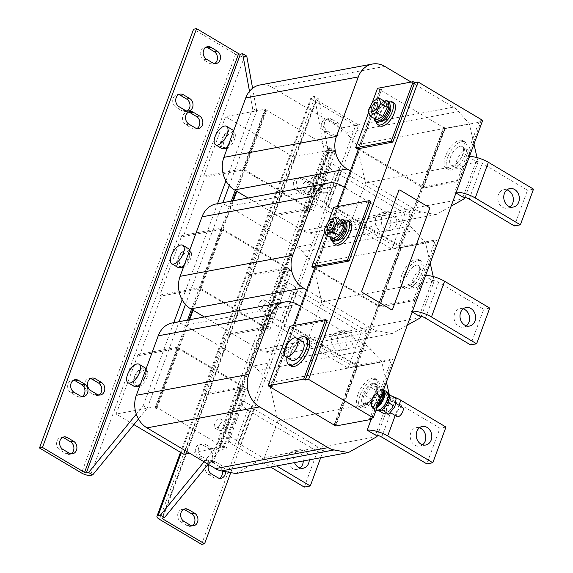 <?xml version="1.0" encoding="UTF-8"?>
<svg xmlns="http://www.w3.org/2000/svg" width="573" height="573" viewBox="0 0 573 573"><rect width="100%" height="100%" fill="white"/><g stroke="black" fill="none" stroke-linecap="round" stroke-linejoin="round"><path stroke-width="0.43" stroke-dasharray="2.87 2.15" d="M422.595 444.827A9.412 7.743 -100.5 0 1 419.73 446.131A9.412 7.743 -100.5 0 1 412.008 442.356A9.412 7.743 -100.5 0 1 410.827 432.615A9.412 7.743 -100.5 0 1 416.285 427.63A9.412 7.743 -100.5 0 1 419.429 427.823M381.833 216.773A9.412 7.743 79.5 0 0 383.015 226.514A9.412 7.743 79.5 0 0 390.736 230.289A9.412 7.743 79.5 0 0 396.194 225.311A9.412 7.743 79.5 0 0 395.012 215.57A9.412 7.743 79.5 0 0 387.291 211.788A9.412 7.743 79.5 0 0 381.833 216.773M375.831 217.89A9.412 7.743 79.5 0 0 377.013 227.631A9.412 7.743 79.5 0 0 384.734 231.406A9.412 7.743 79.5 0 0 390.192 226.428A9.412 7.743 79.5 0 0 389.01 216.687A9.412 7.743 79.5 0 0 381.289 212.905A9.412 7.743 79.5 0 0 375.831 217.89M219.531 478.312A6.718 5.529 -100.5 0 1 218.077 478.842A6.718 5.529 -100.5 0 1 214.66 478.183L208.508 474.523A6.718 5.529 -100.5 0 1 205.564 465.527A6.718 5.529 -100.5 0 1 209.46 461.967A6.718 5.529 -100.5 0 1 212.884 462.626L215.885 462.067A6.718 5.529 79.5 0 0 212.461 461.408A6.718 5.529 79.5 0 0 208.722 464.581M192.062 525.778A6.718 5.529 -100.5 0 1 190.608 526.315A6.718 5.529 -100.5 0 1 187.192 525.656L181.039 521.996A6.718 5.529 -100.5 0 1 178.096 513A6.718 5.529 -100.5 0 1 181.999 509.44A6.718 5.529 -100.5 0 1 183.546 509.418M203.05 445.185L209.202 448.845A6.718 5.529 -100.5 0 1 212.569 455.864A6.718 5.529 -100.5 0 1 208.243 461.401A6.718 5.529 -100.5 0 1 204.826 460.742L198.673 457.082A6.718 5.529 -100.5 0 1 195.73 448.079A6.718 5.529 -100.5 0 1 199.626 444.526A6.718 5.529 -100.5 0 1 203.05 445.185L206.051 444.627A6.718 5.529 79.5 0 0 202.627 443.968A6.718 5.529 79.5 0 0 198.731 447.52A6.718 5.529 79.5 0 0 201.675 456.523L207.827 460.183A6.718 5.529 79.5 0 0 211.244 460.842A6.718 5.529 79.5 0 0 215.57 455.299A6.718 5.529 79.5 0 0 212.203 448.287L206.051 444.627M317.936 177.1L324.089 180.753A6.718 5.529 -100.5 0 1 327.455 187.772A6.718 5.529 -100.5 0 1 323.136 193.309A6.718 5.529 -100.5 0 1 319.713 192.65L313.56 188.997A6.718 5.529 -100.5 0 1 310.616 179.994A6.718 5.529 -100.5 0 1 314.52 176.441A6.718 5.529 -100.5 0 1 317.936 177.1L320.937 176.541A6.718 5.529 79.5 0 0 317.521 175.882A6.718 5.529 79.5 0 0 313.624 179.435A6.718 5.529 79.5 0 0 316.561 188.438L322.714 192.091A6.718 5.529 79.5 0 0 326.137 192.75A6.718 5.529 79.5 0 0 330.456 187.213A6.718 5.529 79.5 0 0 327.097 180.194L320.937 176.541M301.097 178.683L307.257 182.343A6.718 5.529 -100.5 0 1 310.623 189.362A6.718 5.529 -100.5 0 1 306.297 194.899A6.718 5.529 -100.5 0 1 302.881 194.24L296.721 190.58A6.718 5.529 -100.5 0 1 293.784 181.584A6.718 5.529 -100.5 0 1 297.681 178.024A6.718 5.529 -100.5 0 1 301.097 178.683L304.098 178.124A6.718 5.529 79.5 0 0 300.682 177.465A6.718 5.529 79.5 0 0 296.785 181.025A6.718 5.529 79.5 0 0 299.722 190.021L305.882 193.681A6.718 5.529 79.5 0 0 309.298 194.34A6.718 5.529 79.5 0 0 313.624 188.804A6.718 5.529 79.5 0 0 310.258 181.784L304.098 178.124M328.988 119.872L335.148 123.532A6.718 5.529 -100.5 0 1 338.514 130.551A6.718 5.529 -100.5 0 1 334.188 136.088A6.718 5.529 -100.5 0 1 330.771 135.429L324.612 131.769A6.718 5.529 -100.5 0 1 321.675 122.772A6.718 5.529 -100.5 0 1 325.571 119.213A6.718 5.529 -100.5 0 1 328.988 119.872L331.989 119.313A6.718 5.529 79.5 0 0 328.573 118.654A6.718 5.529 79.5 0 0 324.676 122.214A6.718 5.529 79.5 0 0 327.613 131.21L333.773 134.87A6.718 5.529 79.5 0 0 337.189 135.529A6.718 5.529 79.5 0 0 341.515 129.992A6.718 5.529 79.5 0 0 338.149 122.973L331.989 119.313M214.596 63.582A6.718 5.529 -100.5 0 1 213.142 64.119A6.718 5.529 -100.5 0 1 209.725 63.46L212.726 62.901M187.127 111.055A6.718 5.529 -100.5 0 1 185.673 111.592A6.718 5.529 -100.5 0 1 182.257 110.933L185.258 110.374M82.075 396.588A6.718 5.529 -100.5 0 1 80.621 397.118A6.718 5.529 -100.5 0 1 77.205 396.459L80.206 395.9M196.962 128.502A6.718 5.529 -100.5 0 1 195.508 129.032A6.718 5.529 -100.5 0 1 192.091 128.373L195.092 127.815M98.914 394.998A6.718 5.529 -100.5 0 1 97.46 395.535A6.718 5.529 -100.5 0 1 94.036 394.876L97.038 394.317M71.016 453.809A6.718 5.529 -100.5 0 1 69.569 454.346A6.718 5.529 -100.5 0 1 66.146 453.687L69.147 453.128M510.142 206.882A9.412 7.743 -100.5 0 1 507.277 208.185A9.412 7.743 -100.5 0 1 499.556 204.411A9.412 7.743 -100.5 0 1 498.374 194.67A9.412 7.743 -100.5 0 1 503.832 189.684A9.412 7.743 -100.5 0 1 506.976 189.878M309.27 459.847A9.412 7.743 79.5 0 0 299.743 449.733A9.412 7.743 79.5 0 0 294.286 454.711A9.412 7.743 79.5 0 0 294.493 462.597M303.267 460.964A9.412 7.743 79.5 0 0 293.741 450.851A9.412 7.743 79.5 0 0 288.283 455.829A9.412 7.743 79.5 0 0 289.465 465.577A9.412 7.743 79.5 0 0 297.186 469.351A9.412 7.743 79.5 0 0 300.051 468.041M338.063 335.742A9.412 7.743 79.5 0 0 339.245 345.483A9.412 7.743 79.5 0 0 346.966 349.265A9.412 7.743 79.5 0 0 352.424 344.28A9.412 7.743 79.5 0 0 351.235 334.539A9.412 7.743 79.5 0 0 343.521 330.764A9.412 7.743 79.5 0 0 338.063 335.742M332.061 336.86A9.412 7.743 79.5 0 0 333.242 346.601A9.412 7.743 79.5 0 0 340.964 350.382A9.412 7.743 79.5 0 0 346.421 345.397A9.412 7.743 79.5 0 0 345.233 335.656A9.412 7.743 79.5 0 0 337.518 331.882A9.412 7.743 79.5 0 0 332.061 336.86M466.365 325.851A9.412 7.743 -100.5 0 1 463.507 327.162A9.412 7.743 -100.5 0 1 455.786 323.38A9.412 7.743 -100.5 0 1 454.604 313.639A9.412 7.743 -100.5 0 1 460.062 308.661A9.412 7.743 -100.5 0 1 463.199 308.847M215.949 421.556A5.379 2.471 120.7 0 1 220.383 418.877A5.379 2.471 120.7 0 1 219.33 425.438A5.379 2.471 120.7 0 1 214.889 428.117A5.379 2.471 120.7 0 1 215.949 421.556M220.046 423.991A5.379 2.471 120.7 0 1 224.487 421.313A5.379 2.471 120.7 0 1 223.434 427.881A5.379 2.471 120.7 0 1 218.993 430.559A5.379 2.471 120.7 0 1 220.046 423.991M303.489 183.611A5.379 2.471 120.7 0 1 307.93 180.932A5.379 2.471 120.7 0 1 306.877 187.493A5.379 2.471 120.7 0 1 302.437 190.172A5.379 2.471 120.7 0 1 303.489 183.611M307.594 186.053A5.379 2.471 120.7 0 1 312.034 183.367A5.379 2.471 120.7 0 1 310.981 189.935A5.379 2.471 120.7 0 1 306.541 192.614A5.379 2.471 120.7 0 1 307.594 186.053M259.719 302.58A5.379 2.471 120.7 0 1 264.16 299.901A5.379 2.471 120.7 0 1 263.1 306.469A5.379 2.471 120.7 0 1 258.667 309.148A5.379 2.471 120.7 0 1 259.719 302.58M263.824 305.022A5.379 2.471 120.7 0 1 268.264 302.343A5.379 2.471 120.7 0 1 267.204 308.904A5.379 2.471 120.7 0 1 262.763 311.583A5.379 2.471 120.7 0 1 263.824 305.022M387.312 405.849A5.379 2.471 120.7 0 1 392.706 401.523A5.379 2.471 120.7 0 1 392.598 406.443A5.379 2.471 120.7 0 1 387.212 410.769A5.379 2.471 120.7 0 1 387.312 405.849M397.06 416.621A5.379 2.471 120.7 0 1 397.161 411.7A5.379 2.471 120.7 0 1 402.554 407.382M307.522 338.364A16.13 7.42 -59.3 0 0 306.046 337.884A16.13 7.42 -59.3 0 0 292.087 349.881A16.13 7.42 -59.3 0 0 291.034 366.097M372.83 383.767A11.202 5.157 120.7 0 1 375.193 392.777A11.202 5.157 120.7 0 1 365.237 403.643A11.202 5.157 120.7 0 1 362.867 394.625A11.202 5.157 120.7 0 1 372.83 383.767M370.838 387.327L365.101 395.499L364.915 402.833L370.466 402.002L376.203 393.83L376.389 386.496L370.838 387.327L377.421 391.244A10.085 4.641 120.7 0 1 379.233 390.091A10.085 4.641 120.7 0 1 382.392 389.919A10.085 4.641 120.7 0 1 382.965 390.414L377.435 391.244A10.085 4.641 120.7 0 1 377.435 391.244L377.421 391.244A10.085 4.641 120.7 0 0 371.698 399.402A10.085 4.641 120.7 0 1 371.698 399.402L377.414 391.259M383.552 389.826L383.552 389.826A10.751 4.949 -59.3 0 0 382.571 389.504A10.751 4.949 -59.3 0 0 373.267 397.504A10.751 4.949 -59.3 0 0 372.565 408.313A10.751 4.949 -59.3 0 0 373.546 408.635A10.751 4.949 -59.3 0 0 377.063 407.475M376.003 410.354A10.751 4.949 120.7 0 1 375.845 410.268A10.751 4.949 120.7 0 1 375.15 409.631A10.751 4.949 120.7 0 1 377.621 397.641A10.751 4.949 120.7 0 1 386.839 391.782M388.064 393.45A9.949 4.577 -59.3 0 0 387.155 393.15A9.949 4.577 -59.3 0 0 384.311 393.966A9.949 4.577 -59.3 0 0 383.996 394.167A9.949 4.577 -59.3 0 0 378.201 401.229A9.949 4.577 -59.3 0 0 377.987 401.673A9.949 4.577 -59.3 0 0 376.869 409.258A9.949 4.577 -59.3 0 0 376.977 409.509A9.949 4.577 -59.3 0 0 377.901 410.547M377.163 409.867A9.949 4.577 -59.3 0 0 385.772 402.475A9.949 4.577 -59.3 0 0 386.424 392.469A9.949 4.577 -59.3 0 0 385.514 392.176A9.949 4.577 -59.3 0 0 376.905 399.574A9.949 4.577 -59.3 0 0 376.26 409.573A9.949 4.577 -59.3 0 0 377.163 409.867M377.299 406.83A10.085 4.641 120.7 0 1 376.06 407.561A10.085 4.641 120.7 0 1 372.908 407.74A10.085 4.641 120.7 0 1 372.722 399.367A10.085 4.641 120.7 0 1 380.057 390.585A10.085 4.641 120.7 0 1 383.208 390.406A10.085 4.641 120.7 0 1 383.316 390.471M377.915 405.161A10.085 4.641 120.7 0 1 377.063 405.906A10.085 4.641 120.7 0 1 377.041 405.92A10.085 4.641 120.7 0 1 375.243 407.074A10.085 4.641 120.7 0 1 372.085 407.245A10.085 4.641 120.7 0 1 371.512 406.751A10.085 4.641 120.7 0 1 371.497 406.744A10.085 4.641 120.7 0 1 371.684 399.424L371.497 406.744L364.915 402.833M372.235 378.209A16.13 7.42 120.7 0 1 375.222 378.617A16.13 7.42 120.7 0 1 374.814 393.565A16.13 7.42 120.7 0 1 361.728 406.758A16.13 7.42 120.7 0 1 358.734 406.35A16.13 7.42 120.7 0 1 359.142 391.409A16.13 7.42 120.7 0 1 372.235 378.209M374.284 379.426A16.13 7.42 120.7 0 1 377.278 379.842A16.13 7.42 120.7 0 1 376.869 394.783A16.13 7.42 120.7 0 1 363.776 407.983A16.13 7.42 120.7 0 1 360.789 407.568A16.13 7.42 120.7 0 1 361.198 392.627A16.13 7.42 120.7 0 1 374.284 379.426M291.729 360.252A10.751 4.949 120.7 0 1 291.944 350.418A10.751 4.949 120.7 0 1 302.723 341.766M380.68 121.419A9.412 4.333 120.7 0 1 379.963 121.154A9.412 4.333 120.7 0 1 379.928 121.139A9.412 4.333 120.7 0 1 381.074 110.818A9.412 4.333 120.7 0 1 389.583 104.981A9.412 4.333 120.7 0 1 389.611 105.002A9.412 4.333 120.7 0 1 390.156 105.489M377.879 119.915A9.412 4.333 -59.3 0 0 377.908 119.936A9.412 4.333 -59.3 0 0 386.417 114.099A9.412 4.333 -59.3 0 0 387.563 103.785A9.412 4.333 -59.3 0 0 387.527 103.763A9.412 4.333 -59.3 0 0 379.018 109.601A9.412 4.333 -59.3 0 0 377.879 119.915M376.54 119.8L374.785 114.342L368.195 110.424M393.694 102.732A13.444 6.188 -59.3 0 0 391.201 102.388A13.444 6.188 -59.3 0 0 380.293 113.39A13.444 6.188 -59.3 0 0 379.956 125.845M461.007 140.17A16.13 7.42 120.7 0 1 462.769 140.679A16.13 7.42 120.7 0 1 461.852 156.637A16.13 7.42 120.7 0 1 448.05 168.913A16.13 7.42 120.7 0 1 446.281 168.405A16.13 7.42 120.7 0 1 447.198 152.447A16.13 7.42 120.7 0 1 461.007 140.17M463.056 141.388A16.13 7.42 120.7 0 1 464.818 141.896A16.13 7.42 120.7 0 1 463.901 157.854A16.13 7.42 120.7 0 1 450.099 170.131A16.13 7.42 120.7 0 1 448.337 169.622A16.13 7.42 120.7 0 1 449.253 153.664A16.13 7.42 120.7 0 1 463.056 141.388M457.669 168.863A10.751 4.949 -59.3 0 0 467.246 161.5A10.751 4.949 -59.3 0 0 468.227 150.176A10.751 4.949 -59.3 0 0 467.797 149.976A10.751 4.949 -59.3 0 0 458.221 157.339A10.751 4.949 -59.3 0 0 457.24 168.663A10.751 4.949 -59.3 0 0 457.669 168.863M451.517 165.203A10.751 4.949 -59.3 0 0 461.093 157.84A10.751 4.949 -59.3 0 0 462.074 146.516A10.751 4.949 -59.3 0 0 461.637 146.316A10.751 4.949 -59.3 0 0 452.061 153.679A10.751 4.949 -59.3 0 0 451.08 165.003A10.751 4.949 -59.3 0 0 451.517 165.203M336.91 240.388A9.412 4.333 120.7 0 1 336.186 240.13A9.412 4.333 120.7 0 1 337.296 229.787A9.412 4.333 120.7 0 1 345.806 223.95A9.412 4.333 120.7 0 1 345.841 223.971A9.412 4.333 120.7 0 1 346.379 224.458M336.186 240.13A9.412 4.333 120.7 0 1 336.158 240.108L334.138 238.912A9.412 4.333 -59.3 0 0 342.647 233.068A9.412 4.333 -59.3 0 0 343.786 222.754A9.412 4.333 -59.3 0 0 343.757 222.732A9.412 4.333 -59.3 0 0 335.248 228.57A9.412 4.333 -59.3 0 0 334.102 238.891A9.412 4.333 -59.3 0 0 334.138 238.912M332.77 238.776L331.008 233.318L324.425 229.401M349.917 221.708A13.444 6.188 -59.3 0 0 347.424 221.364A13.444 6.188 -59.3 0 0 336.516 232.359A13.444 6.188 -59.3 0 0 336.179 244.814M417.23 259.139A16.13 7.42 120.7 0 1 418.999 259.648A16.13 7.42 120.7 0 1 418.082 275.606A16.13 7.42 120.7 0 1 404.273 287.882A16.13 7.42 120.7 0 1 402.511 287.374A16.13 7.42 120.7 0 1 403.428 271.416A16.13 7.42 120.7 0 1 417.23 259.139M419.286 260.364A16.13 7.42 120.7 0 1 421.048 260.865A16.13 7.42 120.7 0 1 420.131 276.831A16.13 7.42 120.7 0 1 406.329 289.1A16.13 7.42 120.7 0 1 404.559 288.599A16.13 7.42 120.7 0 1 405.476 272.633A16.13 7.42 120.7 0 1 419.286 260.364M413.899 287.832A10.751 4.949 -59.3 0 0 423.468 280.476A10.751 4.949 -59.3 0 0 424.457 269.145A10.751 4.949 -59.3 0 0 424.02 268.945A10.751 4.949 -59.3 0 0 414.444 276.308A10.751 4.949 -59.3 0 0 413.462 287.632A10.751 4.949 -59.3 0 0 413.899 287.832M407.74 284.172A10.751 4.949 -59.3 0 0 417.316 276.816A10.751 4.949 -59.3 0 0 418.297 265.485A10.751 4.949 -59.3 0 0 417.867 265.292A10.751 4.949 -59.3 0 0 408.291 272.648A10.751 4.949 -59.3 0 0 407.31 283.979A10.751 4.949 -59.3 0 0 407.74 284.172M134.182 386.388A10.751 4.949 120.7 0 1 136.295 373.259A10.751 4.949 120.7 0 1 145.17 367.902M146.072 368.847A10.751 4.949 120.7 0 1 143.064 381.031A10.751 4.949 120.7 0 1 140.449 384.111M139.611 386.403A9.412 4.333 -59.3 0 0 146.609 378.309A9.412 4.333 -59.3 0 0 146.573 370.301A9.412 4.333 -59.3 0 0 146.538 370.28A9.412 4.333 -59.3 0 0 138.029 376.117A9.412 4.333 -59.3 0 0 136.883 386.431A9.412 4.333 -59.3 0 0 136.918 386.453A9.412 4.333 -59.3 0 0 136.926 386.46L134.87 385.235A9.412 4.333 -59.3 0 0 143.379 379.398A9.412 4.333 -59.3 0 0 144.518 369.076A9.412 4.333 -59.3 0 0 144.482 369.055A9.412 4.333 -59.3 0 0 135.973 374.892A9.412 4.333 -59.3 0 0 134.834 385.214A9.412 4.333 -59.3 0 0 134.87 385.235M221.73 148.443A10.751 4.949 120.7 0 1 223.842 135.321A10.751 4.949 120.7 0 1 232.717 129.956M233.619 130.902A10.751 4.949 120.7 0 1 230.604 143.085A10.751 4.949 120.7 0 1 227.997 146.165M227.159 148.457A9.412 4.333 -59.3 0 0 234.156 140.371A9.412 4.333 -59.3 0 0 234.113 132.356A9.412 4.333 -59.3 0 0 234.085 132.334A9.412 4.333 -59.3 0 0 225.576 138.172A9.412 4.333 -59.3 0 0 224.43 148.486A9.412 4.333 -59.3 0 0 224.466 148.507A9.412 4.333 -59.3 0 0 224.473 148.514L222.417 147.29A9.412 4.333 -59.3 0 0 230.926 141.452A9.412 4.333 -59.3 0 0 232.065 131.138A9.412 4.333 -59.3 0 0 232.029 131.117A9.412 4.333 -59.3 0 0 223.52 136.954A9.412 4.333 -59.3 0 0 222.381 147.268A9.412 4.333 -59.3 0 0 222.417 147.29M183.381 267.433A9.412 4.333 -59.3 0 0 190.386 259.34A9.412 4.333 -59.3 0 0 190.343 251.325A9.412 4.333 -59.3 0 0 190.308 251.303A9.412 4.333 -59.3 0 0 181.799 257.141A9.412 4.333 -59.3 0 0 180.66 267.462A9.412 4.333 -59.3 0 0 180.696 267.484A9.412 4.333 -59.3 0 0 180.703 267.484L178.64 266.259A9.412 4.333 -59.3 0 0 187.149 260.421A9.412 4.333 -59.3 0 0 188.295 250.107A9.412 4.333 -59.3 0 0 188.259 250.086A9.412 4.333 -59.3 0 0 179.75 255.923A9.412 4.333 -59.3 0 0 178.604 266.244A9.412 4.333 -59.3 0 0 178.64 266.259M177.952 267.419A10.751 4.949 120.7 0 1 180.065 254.29A10.751 4.949 120.7 0 1 188.947 248.933M189.842 249.871A10.751 4.949 120.7 0 1 186.834 262.054A10.751 4.949 120.7 0 1 184.227 265.141M230.769 472.589L358.648 125.007L316.59 100.003A1.347 0.444 20.2 0 1 316.081 99.401A1.347 0.444 20.2 0 1 316.317 99.258L318.567 98.835L314.462 96.4L312.213 96.816A6.718 2.235 20.2 0 0 311.032 97.546L180.502 452.312M215.885 462.067L222.038 465.727A6.718 5.529 79.5 0 1 225.411 471.608M201.567 544.35L355.647 125.566L313.589 100.562A6.718 2.235 20.2 0 1 311.032 97.546M222.252 471.035A6.718 5.529 -100.5 0 0 219.036 466.286L212.884 462.626M180.058 94.158L177.057 94.717A6.718 5.529 -100.5 0 0 172.738 100.254A6.718 5.529 -100.5 0 0 176.104 107.273L182.257 110.933M177.057 94.717A6.718 5.529 -100.5 0 1 178.611 94.688M189.892 111.599L186.891 112.158A6.718 5.529 -100.5 0 0 182.572 117.701A6.718 5.529 -100.5 0 0 185.939 124.713L192.091 128.373M186.891 112.158A6.718 5.529 -100.5 0 1 188.445 112.136M246.762 56.147L244.513 56.562A6.718 2.235 20.2 0 1 235.632 54.213L193.574 29.209M63.954 436.913L60.953 437.471A6.718 5.529 -100.5 0 0 56.627 443.008A6.718 5.529 -100.5 0 0 59.993 450.027L66.146 453.687M60.953 437.471A6.718 5.529 -100.5 0 1 62.5 437.45M91.845 378.101L88.844 378.66A6.718 5.529 -100.5 0 0 84.518 384.197A6.718 5.529 -100.5 0 0 87.884 391.216L94.036 394.876M88.844 378.66A6.718 5.529 -100.5 0 1 90.391 378.631M75.006 379.691L72.005 380.25A6.718 5.529 -100.5 0 0 67.678 385.787A6.718 5.529 -100.5 0 0 71.045 392.806L77.205 396.459M72.005 380.25A6.718 5.529 -100.5 0 1 73.552 380.221M207.526 46.685L204.525 47.244A6.718 5.529 -100.5 0 0 200.206 52.78A6.718 5.529 -100.5 0 0 203.565 59.8L209.725 63.46M204.525 47.244A6.718 5.529 -100.5 0 1 206.072 47.222M428.883 207.268L400.162 190.193M392.698 309.005L429.471 209.066M392.663 309.012A1.347 1.103 -100.5 0 1 391.903 309.721M399.453 190.064A1.347 1.103 -100.5 0 1 400.119 190.2M428.84 207.276A1.347 1.103 -100.5 0 1 429.428 209.073M306.612 289.909L371.813 328.673A23.486 19.332 79.5 0 0 377.858 330.972L392.161 333.586L407.367 325.113M421.234 316.396L434.27 280.971L433.267 276.58M430.187 263.086L425.56 242.823L414.809 230.539A23.486 19.332 79.5 0 0 409.545 226.12L344.344 187.35M419.243 316.124L432.371 280.433L424.077 275.506L410.948 311.196L412.209 311.948M328.623 221.185L324.97 231.105M333.737 207.29L401.437 247.543L379.548 307.028L314.534 268.372M204.332 316.976L259.261 349.63A23.486 19.332 79.5 0 0 265.306 351.929L279.61 354.544L308.231 338.586L321.718 301.928L313.008 263.781L302.258 251.504A23.486 19.332 79.5 0 0 296.993 247.078L228.484 206.344A24.331 20.026 79.5 0 0 216.107 203.959M199.297 287.732L191.045 289.272L212.927 229.787L221.185 228.247L199.297 287.732L266.997 327.985L258.745 329.525L214.975 448.494L189.613 453.214M221.185 228.247L288.885 268.501L266.997 327.985M295.718 287.059L287.424 282.131L274.288 317.822L282.582 322.749A5.379 1.791 -159.8 0 0 282.26 323.115A5.379 1.791 -159.8 0 0 284.308 325.536L354.064 367.007L367.193 331.316L297.437 289.845A5.379 1.791 20.2 0 1 295.396 287.424A5.379 1.791 20.2 0 1 295.718 287.059L282.582 322.749M267.82 328.472L289.709 268.988L291.757 270.205L269.869 329.69L267.82 328.472L259.641 329.998L281.529 270.513L289.709 268.988M392.161 333.586L279.61 354.544M420.783 317.628L308.231 338.586M434.27 280.971L321.718 301.928M425.56 242.823L313.008 263.781M375.473 435.1L388.601 399.41A5.379 1.791 20.2 0 1 394.826 401.351L439.964 428.181L426.828 463.879M388.601 399.41L380.307 394.475A16.13 5.365 20.2 0 1 392.304 396.394M380.307 394.475L371.132 419.415M445.966 427.064L439.964 428.181M350.382 170.933L415.59 209.704A23.486 19.332 79.5 0 0 421.635 212.003L435.938 214.617L451.137 206.137M465.011 197.427L478.04 162.001L477.037 157.604M473.957 144.117L469.33 123.847L458.586 111.57A23.486 19.332 79.5 0 0 453.322 107.144L411.12 82.061M463.013 197.155L476.149 161.464L467.855 156.529L454.718 192.227L455.986 192.972M372.393 102.216L368.747 112.129M377.507 88.321L445.207 128.567L423.325 188.059L358.304 149.403M248.109 198L303.038 230.661A23.486 19.332 79.5 0 0 309.083 232.96L323.387 235.575L352.001 219.617L365.488 182.959L356.778 144.804L346.035 132.528A23.486 19.332 79.5 0 0 340.77 128.108L272.261 87.375A24.331 20.026 79.5 0 0 259.884 84.99M313.646 210.721L311.59 209.503L333.479 150.019L335.527 151.236L313.646 210.721L305.466 212.246L327.355 152.762L325.299 151.537L333.479 150.019M339.488 168.09L331.194 163.162L318.065 198.852L326.359 203.78A5.379 1.791 -159.8 0 0 326.037 204.146A5.379 1.791 -159.8 0 0 328.078 206.559L397.834 248.03L410.97 212.339L341.214 170.869A5.379 1.791 20.2 0 1 339.166 168.455A5.379 1.791 20.2 0 1 339.488 168.09L326.359 203.78M243.067 168.763L234.815 170.296L256.704 110.811L264.955 109.278L243.067 168.763L310.774 209.016L302.515 210.549L258.745 329.525L227.603 335.32L249.491 275.835L288.885 268.501M264.955 109.278L332.655 149.524L310.774 209.016M435.938 214.617L323.387 235.575M464.553 198.659L352.001 219.617M478.04 162.001L365.488 182.959M469.33 123.847L356.778 144.804M305.466 212.246L303.411 211.022L325.299 151.537M327.355 152.762L335.527 151.236M311.59 209.503L303.411 211.022M318.065 198.852A16.13 5.365 -159.8 0 0 315.945 200.435A16.13 5.365 -159.8 0 0 322.076 207.677L391.832 249.155L397.834 248.03M391.832 249.155L404.968 213.457L410.97 212.339M404.968 213.457L335.212 171.986A16.13 5.365 20.2 0 1 329.074 164.745A16.13 5.365 20.2 0 1 331.194 163.162M183.833 454.296L205.721 394.804L245.115 387.47L223.226 446.954L214.975 448.494L204.067 461.809M208.171 464.252L219.072 450.937L328.508 153.507L324.404 151.064L302.515 210.549L271.38 216.35L293.269 156.866L324.404 151.064L314.462 96.4M328.508 153.507L318.567 98.835M219.072 450.937L214.975 448.494M358.648 125.007L355.647 125.566M335.742 424.808L357.624 365.316L391.767 358.963L369.879 418.448M335.456 424.636L401.401 246.347L435.537 239.987L413.656 299.478L379.14 305.903L378.108 305.294L443.774 126.834L445.171 127.378L423.282 186.862L359.307 149.116L271.853 386.825M379.14 305.903L423.282 186.862L457.426 180.502L458.966 181.419L423.325 188.059M482.688 120.387L479.315 121.018L457.426 180.502M272.139 386.99L381.575 89.56L380.544 88.951L358.662 148.443M334.711 424.192L444.147 126.769M271.115 386.381L293.476 325.607M334.338 424.264L356.227 364.779L292.624 326.968L327.14 320.536M314.885 267.412L337.246 206.638M401.021 246.419L336.401 207.992L370.91 201.567M189.606 319.72L178.848 348.957L241.419 386.159L219.538 445.644L220.562 446.252L242.451 386.768L241.419 386.159L285.196 267.183L222.618 229.981L200.736 289.465L264.332 327.283L286.221 267.792L285.196 267.183L307.085 207.698L308.109 208.307L307.357 208.45L263.587 327.419L226.07 334.403L204.181 393.895L241.699 386.904L219.81 446.388L218.786 445.78L328.222 148.35L329.246 148.966L307.357 208.45L269.84 215.434L271.38 216.35M264.332 327.283L263.587 327.419L241.699 386.904L242.451 386.768M236.85 191.31L266.395 111.012L264.619 110.539L235.252 190.358M293.269 156.866L225.561 116.613L256.704 110.811L252.6 108.376L249.491 91.3M136.31 414.172L143.164 405.806L147.268 408.241L169.157 348.756L177.408 347.217L155.519 406.708L116.133 414.043L138.014 354.558L139.554 355.468L161.443 295.983L198.96 289L191.475 309.327M185.444 304.478L191.045 289.272L159.903 295.066L181.791 235.582L183.331 236.499L205.213 177.014L243.482 169.887L265.371 110.403L266.395 111.012M286.221 267.792L247.951 274.918L269.84 215.434M133.881 424.593L116.133 414.043M188.854 319.856L156.214 408.578L155.183 407.969L177.071 348.484L177.823 348.341L178.848 348.957L156.959 408.442L155.935 407.833L177.823 348.341M231.284 201.137L198.96 289L199.712 288.856L221.593 229.372L222.618 229.981L233.376 200.743M183.331 236.499L221.593 229.372M139.554 355.468L177.071 348.484L187.514 320.106M265.643 111.148L236.277 190.967M232.631 200.887L192.507 309.943M193.08 310.28L200.736 289.465L199.712 288.856M245.115 387.47L177.408 347.217M155.519 406.708L223.226 446.954M243.482 169.887L307.085 207.698L328.966 148.214L328.222 148.35M219.538 445.644L218.786 445.78M156.959 408.442L156.214 408.578M329.246 148.966L329.991 148.822L328.966 148.214M435.537 239.987L437.077 240.904L415.189 300.388L379.548 307.028M413.656 299.478L415.189 300.388M226.07 334.403L227.603 335.32M247.951 274.918L249.491 275.835M332.469 240.947A13.444 6.188 120.7 0 1 335.678 228.878A13.444 6.188 120.7 0 1 344.753 220.297M341.888 220.942L335.57 224.401L331.008 233.318M335.57 224.401L328.981 220.483M159.903 295.066L161.443 295.983M181.791 235.582L212.927 229.787L222.897 202.699M357.251 365.388L356.227 364.779L378.108 305.294L314.799 267.648M381.575 89.56L359.307 149.116L358.569 148.679M324.404 151.064L332.655 149.524M479.315 121.018L480.854 121.934L458.966 181.419M229.221 185.509L234.815 170.296L203.673 176.097L205.213 177.014M203.673 176.097L225.561 116.613M264.619 110.539L265.371 110.403M376.246 121.977A13.444 6.188 120.7 0 1 379.455 109.909A13.444 6.188 120.7 0 1 388.523 101.328M385.658 101.973L379.34 105.425L374.785 114.342M379.34 105.425L372.751 101.507M443.774 126.834L444.798 127.442L422.91 186.934M381.195 89.632L380.171 89.023L358.283 148.507M376.389 386.496L382.972 390.414A10.085 4.641 120.7 0 1 382.972 390.428A10.085 4.641 120.7 0 1 383.208 390.765M381.654 410.032L376.833 409.494L378.022 401.444L384.999 405.591L391.144 398.099L396.101 398.65M378.022 401.444L384.168 393.952L391.144 398.099M389.096 394.733L387.971 402.325M388.988 394.489L384.168 393.952M387.763 402.769L381.969 409.831M383.81 413.642L384.999 405.591M376.833 409.494L379.14 410.862M382.972 390.414L382.95 391.474M378.273 404.173L377.048 405.92L371.497 406.751M377.048 405.92L370.466 402.002M365.101 395.499L371.684 399.417M376.203 393.83L381.024 396.702M391.767 358.963L393.307 359.88L371.891 418.075M220.562 446.252L219.81 446.388M204.181 393.895L205.721 394.804M297.967 338.944A16.13 7.42 -59.3 0 0 286.973 357.43M155.935 407.833L155.183 407.969M138.014 354.558L169.157 348.756L179.12 321.668M292.624 326.968L270.735 386.453M336.401 207.992L314.513 267.484M308.109 208.307L329.991 148.822M289.959 326.259L357.667 366.512L335.778 425.997M357.667 366.512L393.307 359.88M401.437 247.543L437.077 240.904M445.207 128.567L480.854 121.934M444.798 127.442L445.171 127.378M380.171 89.023L380.544 88.951M252.607 88.278L256.704 110.811M147.268 408.241L138.48 418.985M143.164 405.806L173.755 322.671M182.15 299.837L217.525 203.694M225.927 180.867L252.6 108.376M476.149 161.464A5.379 1.791 20.2 0 1 482.373 163.405L527.504 190.243L514.375 225.934M533.513 189.126L527.504 190.243M456.287 192.148A16.13 5.365 -159.8 0 0 454.718 192.227M467.855 156.529A16.13 5.365 20.2 0 1 469.416 156.458M224.043 447.449L215.871 448.967L217.919 450.185L226.099 448.666L224.043 447.449L245.932 387.957L247.987 389.182L239.808 390.7L237.752 389.482L245.932 387.957M215.871 448.967L237.752 389.482M226.099 448.666L247.987 389.182M217.919 450.185L239.808 390.7M320.687 457.72L323.423 450.285L253.667 408.814A5.379 1.791 20.2 0 1 251.619 406.4A5.379 1.791 20.2 0 1 251.941 406.035L243.647 401.1L230.518 436.791L238.812 441.726A5.379 1.791 -159.8 0 0 238.49 442.091A5.379 1.791 -159.8 0 0 240.531 444.505L276.573 465.935M304.284 487.093L317.421 451.402L247.665 409.931A16.13 5.365 20.2 0 1 241.527 402.683A16.13 5.365 20.2 0 1 243.647 401.1M230.518 436.791A16.13 5.365 -159.8 0 0 228.398 438.374A16.13 5.365 -159.8 0 0 234.529 445.622L270.571 467.052M251.941 406.035L238.812 441.726M317.421 451.402L323.423 450.285M386.41 382.062L381.783 361.792L269.238 382.75L258.487 370.473A23.486 19.332 79.5 0 0 253.223 366.047L184.714 325.321A24.331 20.026 79.5 0 0 172.337 322.936M381.783 361.792L371.039 349.516A23.486 19.332 79.5 0 0 365.775 345.089L300.567 306.326M377.464 435.365L390.492 399.947L277.941 420.904L269.238 382.75M390.492 399.947L389.275 394.589M377.005 436.597L264.454 457.562L277.941 420.904M235.84 473.52L264.454 457.562M274.288 317.822A16.13 5.365 -159.8 0 0 272.168 319.405A16.13 5.365 -159.8 0 0 278.306 326.653L348.062 368.124L354.064 367.007M348.062 368.124L361.191 332.433L367.193 331.316M361.191 332.433L291.435 290.962A16.13 5.365 20.2 0 1 285.304 283.714A16.13 5.365 20.2 0 1 287.424 282.131M269.869 329.69L261.689 331.215L283.578 271.731L281.529 270.513M261.689 331.215L259.641 329.998M283.578 271.731L291.757 270.205M432.371 280.433A5.379 1.791 20.2 0 1 438.596 282.374L483.734 309.212L470.605 344.903M489.736 308.095L483.734 309.212M412.517 311.118A16.13 5.365 -159.8 0 0 410.948 311.196M424.077 275.506A16.13 5.365 20.2 0 1 425.646 275.427M374.155 384.247A11.481 5.286 120.7 0 1 376.583 393.486A11.481 5.286 120.7 0 1 366.369 404.624A11.481 5.286 120.7 0 1 363.941 395.384A11.481 5.286 120.7 0 1 374.155 384.247M375.752 119.778A11.202 5.157 -59.3 0 0 384.669 117.909A11.202 5.157 -59.3 0 0 389.69 103.921A11.202 5.157 -59.3 0 0 380.766 105.79A11.202 5.157 -59.3 0 0 375.752 119.778M331.975 238.748A11.202 5.157 -59.3 0 0 340.899 236.878A11.202 5.157 -59.3 0 0 345.913 222.89A11.202 5.157 -59.3 0 0 336.996 224.759A11.202 5.157 -59.3 0 0 331.975 238.748M162.825 517.928L316.59 100.003M159.509 519.346L313.589 100.562M235.632 54.213L81.545 472.997M341.035 185.387L228.484 206.344M371.813 328.673L259.261 349.63M377.858 330.972L265.306 351.929M414.809 230.539L302.258 251.504M409.545 226.12L296.993 247.078M394.826 401.351L381.697 437.041M398.98 405.254L395.205 415.518M384.812 66.418L272.261 87.375M415.59 209.704L303.038 230.661M421.635 212.003L309.083 232.96M458.586 111.57L346.035 132.528M453.322 107.144L340.77 128.108M322.076 207.677L335.212 171.986M328.078 206.559L341.214 170.869M181.254 452.756L312.213 96.816M316.317 99.258L162.238 518.035M340.584 220.168A11.481 5.286 -59.3 0 0 333.171 227.388A11.481 5.286 -59.3 0 0 330.37 237.351M384.354 101.199A11.481 5.286 -59.3 0 0 376.948 108.419A11.481 5.286 -59.3 0 0 374.14 118.375M244.513 56.562L90.427 475.346M482.373 163.405L469.237 199.096M234.529 445.622L247.665 409.931M240.531 444.505L253.667 408.814M297.265 304.363L184.714 325.321M365.775 345.089L253.223 366.047M371.039 349.516L258.487 370.473M284.308 325.536L297.437 289.845M278.306 326.653L291.435 290.962M438.596 282.374L425.467 318.072M59.993 450.027L62.994 449.468M87.884 391.216L90.885 390.657M185.939 124.713L188.94 124.155M71.045 392.806L74.046 392.247M176.104 107.273L179.105 106.714M203.565 59.8L206.566 59.241M335.148 123.532L338.149 122.973M333.773 134.87L330.771 135.429M324.612 131.769L327.613 131.21M307.257 182.343L310.258 181.784M305.882 193.681L302.881 194.24M296.721 190.58L299.722 190.021M324.089 180.753L327.097 180.194M322.714 192.091L319.713 192.65M313.56 188.997L316.561 188.438M198.673 457.082L201.675 456.523M209.202 448.845L212.203 448.287M207.827 460.183L204.826 460.742M190.193 525.097L187.192 525.656M181.039 521.996L184.04 521.437M219.036 466.286L222.038 465.727M217.661 477.624L214.66 478.183M208.508 474.523L211.509 473.964M422.287 426.513L416.285 427.63M384.734 231.406L390.736 230.289M212.461 461.408L209.46 461.967M185 508.881L181.999 509.44M202.627 443.968L199.626 444.526M317.521 175.882L314.52 176.441M300.682 177.465L297.681 178.024M328.573 118.654L325.571 119.213M216.143 63.56L213.142 64.119M188.675 111.033L185.673 111.592M83.622 396.559L80.621 397.118M198.509 128.474L195.508 129.032M100.461 394.976L97.46 395.535M72.57 453.787L69.569 454.346M509.834 188.567L503.832 189.684M297.186 469.351L303.189 468.234M340.964 350.382L346.966 349.265M466.064 307.543L460.062 308.661M220.383 418.877L224.487 421.313M307.93 180.932L312.034 183.367M264.16 299.901L268.264 302.343M392.706 401.523L395.442 403.148M365.989 404.839C373.546 404.559 383.566 383.093 373.338 383.323C364.951 383.967 356.148 406.3 365.989 404.839M388.043 393.436L386.424 392.469M372.085 407.245L372.908 407.74M375.222 378.617L377.278 379.842M379.963 121.154L377.908 119.936M462.769 140.679L464.818 141.896M468.227 150.176L462.074 146.516M418.999 259.648L421.048 260.865M424.457 269.145L418.297 265.485M329.074 164.745L315.945 200.435M339.166 168.455L326.037 204.146M190.308 251.303L188.259 250.086M234.085 132.334L232.029 131.117M146.538 370.28L144.482 369.055M316.081 99.401L162.001 518.185M413.462 287.632L407.31 283.979M402.511 287.374L404.559 288.599M340.498 220.118L337.132 222.396L333.214 227.302L330.657 233.34L330.284 237.294M345.806 223.95L343.757 222.732M457.24 168.663L451.08 165.003M446.281 168.405L448.337 169.622M384.268 101.142L380.909 103.419L376.991 108.333L374.427 114.364L374.054 118.325M389.583 104.981L387.527 103.763M358.734 406.35L360.789 407.568M382.392 389.919L383.208 390.406M377.872 410.533L376.26 409.573M372.565 408.313L375.845 410.268M387.212 410.769L390.149 412.517M258.667 309.148L262.763 311.583M302.437 190.172L306.541 192.614M214.889 428.117L218.993 430.559M241.527 402.683L228.398 438.374M251.619 406.4L238.49 442.091M285.304 283.714L272.168 319.405M295.396 287.424L282.26 323.115M469.509 326.044L463.507 327.162M337.518 331.882L343.521 330.764M293.741 450.851L299.743 449.733M513.279 207.068L507.277 208.185M337.189 135.529L334.188 136.088M309.298 194.34L306.297 194.899M326.137 192.75L323.136 193.309M211.244 460.842L208.243 461.401M193.617 525.756L190.608 526.315M221.078 478.283L218.077 478.842M381.289 212.905L387.291 211.788M425.732 445.013L419.73 446.131"/><path stroke-width="0.86" d="M419.429 427.823A9.412 7.743 -100.5 0 1 425.187 441.153A9.412 7.743 -100.5 0 1 422.595 444.827M416.829 431.498A9.412 7.743 -100.5 0 1 422.287 426.513A9.412 7.743 -100.5 0 1 430.008 430.294A9.412 7.743 -100.5 0 1 431.19 440.035A9.412 7.743 -100.5 0 1 425.732 445.013A9.412 7.743 -100.5 0 1 418.018 441.239A9.412 7.743 -100.5 0 1 416.829 431.498M208.722 464.581A6.718 5.529 79.5 0 0 208.565 464.968A6.718 5.529 79.5 0 0 211.509 473.964L217.661 477.624A6.718 5.529 79.5 0 0 221.078 478.283A6.718 5.529 79.5 0 0 225.411 471.608M183.546 509.418A6.718 5.529 -100.5 0 1 185.416 510.099L188.417 509.54A6.718 5.529 79.5 0 0 185 508.881A6.718 5.529 79.5 0 0 181.097 512.441A6.718 5.529 79.5 0 0 184.04 521.437L190.193 525.097A6.718 5.529 79.5 0 0 193.617 525.756A6.718 5.529 79.5 0 0 197.936 520.22A6.718 5.529 79.5 0 0 194.569 513.2L188.417 509.54M206.072 47.222A6.718 5.529 -100.5 0 1 207.949 47.903L214.101 51.563A6.718 5.529 -100.5 0 1 217.038 60.559A6.718 5.529 -100.5 0 1 214.596 63.582M212.726 62.901A6.718 5.529 79.5 0 0 216.143 63.56A6.718 5.529 79.5 0 0 220.039 60A6.718 5.529 79.5 0 0 217.103 51.004L210.95 47.344A6.718 5.529 79.5 0 0 207.526 46.685A6.718 5.529 79.5 0 0 203.207 52.222A6.718 5.529 79.5 0 0 206.566 59.241L212.726 62.901M178.611 94.688A6.718 5.529 -100.5 0 1 180.481 95.376L186.633 99.036A6.718 5.529 -100.5 0 1 189.577 108.032A6.718 5.529 -100.5 0 1 187.127 111.055M185.258 110.374A6.718 5.529 79.5 0 0 188.675 111.033A6.718 5.529 79.5 0 0 192.578 107.473A6.718 5.529 79.5 0 0 189.634 98.477L183.482 94.817A6.718 5.529 79.5 0 0 180.058 94.158A6.718 5.529 79.5 0 0 175.739 99.695A6.718 5.529 79.5 0 0 179.105 106.714L185.258 110.374M73.552 380.221A6.718 5.529 -100.5 0 1 75.421 380.909L81.581 384.562A6.718 5.529 -100.5 0 1 84.518 393.565A6.718 5.529 -100.5 0 1 82.075 396.588M80.206 395.9A6.718 5.529 79.5 0 0 83.622 396.559A6.718 5.529 79.5 0 0 87.519 393.006A6.718 5.529 79.5 0 0 84.582 384.003L78.422 380.35A6.718 5.529 79.5 0 0 75.006 379.691A6.718 5.529 79.5 0 0 70.68 385.228A6.718 5.529 79.5 0 0 74.046 392.247L80.206 395.9M188.445 112.136A6.718 5.529 -100.5 0 1 190.315 112.817L196.467 116.477A6.718 5.529 -100.5 0 1 199.411 125.48A6.718 5.529 -100.5 0 1 196.962 128.502M195.092 127.815A6.718 5.529 79.5 0 0 198.509 128.474A6.718 5.529 79.5 0 0 202.412 124.921A6.718 5.529 79.5 0 0 199.468 115.918L193.316 112.258A6.718 5.529 79.5 0 0 189.892 111.599A6.718 5.529 79.5 0 0 185.573 117.136A6.718 5.529 79.5 0 0 188.94 124.155L195.092 127.815M90.391 378.631A6.718 5.529 -100.5 0 1 92.26 379.319L98.413 382.979A6.718 5.529 -100.5 0 1 101.357 391.975A6.718 5.529 -100.5 0 1 98.914 394.998M97.038 394.317A6.718 5.529 79.5 0 0 100.461 394.976A6.718 5.529 79.5 0 0 104.358 391.416A6.718 5.529 79.5 0 0 101.414 382.42L95.261 378.76A6.718 5.529 79.5 0 0 91.845 378.101A6.718 5.529 79.5 0 0 87.519 383.638A6.718 5.529 79.5 0 0 90.885 390.657L97.038 394.317M62.5 437.45A6.718 5.529 -100.5 0 1 64.369 438.13L70.522 441.79A6.718 5.529 -100.5 0 1 73.466 450.786A6.718 5.529 -100.5 0 1 71.016 453.809M69.147 453.128A6.718 5.529 79.5 0 0 72.57 453.787A6.718 5.529 79.5 0 0 76.467 450.228A6.718 5.529 79.5 0 0 73.523 441.231L67.37 437.571A6.718 5.529 79.5 0 0 63.954 436.913A6.718 5.529 79.5 0 0 59.628 442.449A6.718 5.529 79.5 0 0 62.994 449.468L69.147 453.128M506.976 189.878A9.412 7.743 -100.5 0 1 512.735 203.207A9.412 7.743 -100.5 0 1 510.142 206.882M504.376 193.552A9.412 7.743 -100.5 0 1 509.834 188.567A9.412 7.743 -100.5 0 1 517.555 192.349A9.412 7.743 -100.5 0 1 518.737 202.09A9.412 7.743 -100.5 0 1 513.279 207.068A9.412 7.743 -100.5 0 1 505.558 203.293A9.412 7.743 -100.5 0 1 504.376 193.552M294.493 462.597A9.412 7.743 79.5 0 0 303.189 468.234A9.412 7.743 79.5 0 0 308.646 463.249A9.412 7.743 79.5 0 0 309.27 459.847M300.051 468.041A9.412 7.743 79.5 0 0 302.644 464.374A9.412 7.743 79.5 0 0 303.267 460.964M463.199 308.847A9.412 7.743 -100.5 0 1 468.965 322.176A9.412 7.743 -100.5 0 1 466.365 325.851M460.606 312.521A9.412 7.743 -100.5 0 1 466.064 307.543A9.412 7.743 -100.5 0 1 473.778 311.318A9.412 7.743 -100.5 0 1 474.967 321.059A9.412 7.743 -100.5 0 1 469.509 326.044A9.412 7.743 -100.5 0 1 461.788 322.262A9.412 7.743 -100.5 0 1 460.606 312.521M395.442 403.148L402.554 407.382A5.379 2.471 120.7 0 1 402.447 412.295A5.379 2.471 120.7 0 1 397.06 416.621L390.149 412.517M286.973 357.43A16.13 7.42 -59.3 0 0 288.978 364.879L291.034 366.097A16.13 7.42 -59.3 0 0 292.509 366.577A16.13 7.42 -59.3 0 0 306.469 354.587A16.13 7.42 -59.3 0 0 307.522 338.364L305.466 337.146A16.13 7.42 -59.3 0 0 303.998 336.666A16.13 7.42 -59.3 0 0 297.967 338.944M288.978 364.879A16.13 7.42 -59.3 0 0 290.454 365.359A16.13 7.42 -59.3 0 0 304.413 353.369A16.13 7.42 -59.3 0 0 305.466 337.146M377.063 407.475A10.751 4.949 -59.3 0 0 384.06 397.956A10.751 4.949 -59.3 0 0 383.552 389.826L386.839 391.782A10.751 4.949 120.7 0 1 387.534 392.412A10.751 4.949 120.7 0 1 385.163 404.244A10.751 4.949 120.7 0 1 376.003 410.354M377.872 410.533L377.901 410.547A9.949 4.577 -59.3 0 0 378.81 410.848A9.949 4.577 -59.3 0 0 381.654 410.032A9.949 4.577 -59.3 0 0 381.969 409.831A9.949 4.577 -59.3 0 0 387.763 402.769A9.949 4.577 -59.3 0 0 387.971 402.325A9.949 4.577 -59.3 0 0 389.096 394.733A9.949 4.577 -59.3 0 0 388.988 394.489A9.949 4.577 -59.3 0 0 388.064 393.45L388.043 393.436M285.784 346.758A10.751 4.949 120.7 0 1 296.563 338.113A10.751 4.949 120.7 0 1 296.356 347.947A10.751 4.949 120.7 0 1 285.576 356.599A10.751 4.949 120.7 0 1 285.784 346.758M296.563 338.113L302.723 341.766A10.751 4.949 120.7 0 1 302.508 351.607A10.751 4.949 120.7 0 1 291.729 360.252L285.576 356.599M390.156 105.489A9.412 4.333 120.7 0 1 388.494 115.28A9.412 4.333 120.7 0 1 380.68 121.419M369.957 115.889L376.54 119.8L382.857 116.348L387.42 107.43L385.658 101.973L379.068 98.055L372.751 101.507L368.195 110.424L369.957 115.889L376.275 112.43L380.83 103.512L379.068 98.055M388.523 101.328A13.444 6.188 120.7 0 1 389.146 101.17A13.444 6.188 120.7 0 1 391.638 101.514A13.444 6.188 120.7 0 1 391.302 113.97A13.444 6.188 120.7 0 1 380.393 124.964A13.444 6.188 120.7 0 1 377.901 124.62A13.444 6.188 120.7 0 1 376.246 121.977M377.901 124.62L379.956 125.845A13.444 6.188 -59.3 0 0 382.442 126.189A13.444 6.188 -59.3 0 0 393.35 115.187A13.444 6.188 -59.3 0 0 393.694 102.732L391.638 101.514M346.379 224.458A9.412 4.333 120.7 0 1 344.717 234.257A9.412 4.333 120.7 0 1 336.91 240.388M326.18 234.858L332.77 238.776L339.087 235.317L343.642 226.399L341.888 220.942L335.298 217.024L328.981 220.483L324.425 229.401L326.18 234.858L332.498 231.399L337.053 222.489L335.298 217.024M344.753 220.297A13.444 6.188 120.7 0 1 345.376 220.147A13.444 6.188 120.7 0 1 347.868 220.483A13.444 6.188 120.7 0 1 347.525 232.939A13.444 6.188 120.7 0 1 336.623 243.94A13.444 6.188 120.7 0 1 334.131 243.597A13.444 6.188 120.7 0 1 332.469 240.947M334.131 243.597L336.179 244.814A13.444 6.188 -59.3 0 0 338.672 245.158A13.444 6.188 -59.3 0 0 349.58 234.156A13.444 6.188 -59.3 0 0 349.917 221.708L347.868 220.483M130.135 369.606A10.751 4.949 120.7 0 1 139.017 364.242A10.751 4.949 120.7 0 1 136.904 377.371A10.751 4.949 120.7 0 1 128.03 382.728A10.751 4.949 120.7 0 1 130.135 369.606M139.017 364.242L145.17 367.902A10.751 4.949 120.7 0 1 146.072 368.847M136.926 386.46A9.412 4.333 -59.3 0 0 139.611 386.403M217.683 131.661A10.751 4.949 120.7 0 1 226.564 126.296A10.751 4.949 120.7 0 1 224.451 139.425A10.751 4.949 120.7 0 1 215.57 144.783A10.751 4.949 120.7 0 1 217.683 131.661M226.564 126.296L232.717 129.956A10.751 4.949 120.7 0 1 233.619 130.902M224.473 148.514A9.412 4.333 -59.3 0 0 227.159 148.457M180.703 267.484A9.412 4.333 -59.3 0 0 183.381 267.433M173.913 250.63A10.751 4.949 120.7 0 1 182.787 245.273A10.751 4.949 120.7 0 1 180.681 258.402A10.751 4.949 120.7 0 1 171.8 263.759A10.751 4.949 120.7 0 1 173.913 250.63M182.787 245.273L188.947 248.933A10.751 4.949 120.7 0 1 189.842 249.871M180.502 452.312L156.952 516.323A6.718 2.235 -159.8 0 1 158.134 515.6L160.383 515.177L164.487 517.62L162.238 518.035A1.347 0.444 -159.8 0 0 162.001 518.185A1.347 0.444 -159.8 0 0 162.51 518.787L204.568 543.791L230.769 472.589M156.952 516.323A6.718 2.235 -159.8 0 0 159.509 519.346L201.567 544.35L204.568 543.791M185.416 510.099L191.568 513.759A6.718 5.529 -100.5 0 1 194.949 519.847A6.718 5.529 -100.5 0 1 192.062 525.778M222.252 471.035A6.718 5.529 -100.5 0 1 219.531 478.312M249.491 91.3L242.658 53.704L240.409 54.127A1.347 0.444 20.2 0 1 238.633 53.654L196.575 28.65L193.574 29.209L39.487 447.993L81.545 472.997A6.718 2.235 -159.8 0 0 90.427 475.346L92.683 474.924L88.579 472.489L136.31 414.172M196.575 28.65L42.488 447.434L84.546 472.439A1.347 0.444 -159.8 0 0 86.322 472.904L88.579 472.489M428.883 207.268L400.162 190.193A1.347 1.103 79.5 0 0 398.693 190.773L361.928 290.704A1.347 1.103 79.5 0 0 362.516 292.509L391.237 309.585A1.347 1.103 79.5 0 0 392.698 309.005L429.471 209.066A1.347 1.103 79.5 0 0 428.883 207.268M398.693 190.773L361.928 290.704M362.516 292.509L391.237 309.585M362.473 292.509A1.347 1.103 -100.5 0 1 361.885 290.712M391.918 309.714L391.882 309.721A1.347 1.103 -100.5 0 1 391.201 309.592M398.658 190.78A1.347 1.103 -100.5 0 1 399.453 190.064L399.474 190.057M344.344 187.35L341.035 185.387A24.331 20.026 79.5 0 0 328.658 183.002A24.331 20.026 79.5 0 0 314.548 195.88L292.66 255.372A24.331 20.026 79.5 0 0 303.303 287.94L306.612 289.909M407.367 325.113L420.783 317.628L421.234 316.396M433.267 276.58L430.187 263.086M412.209 311.948L419.243 316.124A5.379 1.791 -159.8 0 1 425.467 318.072L470.605 344.903L476.607 343.786L431.469 316.955A16.13 5.365 -159.8 0 0 412.517 311.118M314.534 268.372L311.848 266.774L324.97 231.105M369.377 200.65L347.489 260.142L349.029 261.052L370.91 201.567L369.377 200.65L333.737 207.29L328.623 221.185M328.658 183.002L216.107 203.959A24.331 20.026 79.5 0 0 201.997 216.845L180.108 276.329A24.331 20.026 79.5 0 0 190.752 308.897L204.332 316.976M392.304 396.394A16.13 5.365 20.2 0 1 400.828 400.233L445.966 427.064L432.83 462.755L426.828 463.879L381.697 437.041A5.379 1.791 -159.8 0 0 375.473 435.1L367.178 430.165L371.132 419.415M432.83 462.755L387.699 435.924A16.13 5.365 -159.8 0 0 367.178 430.165M411.12 82.061L384.812 66.418A24.331 20.026 79.5 0 0 372.436 64.033A24.331 20.026 79.5 0 0 358.318 76.911L336.437 136.395A24.331 20.026 79.5 0 0 347.08 168.971L350.382 170.933M451.137 206.137L464.553 198.659L465.011 197.427M477.037 157.604L473.957 144.117M455.986 192.972L463.013 197.155A5.379 1.791 -159.8 0 1 469.237 199.096L514.375 225.934L520.377 224.817L475.239 197.979A16.13 5.365 -159.8 0 0 456.287 192.148M358.304 149.403L355.618 147.805L368.747 112.129M371.891 418.075L371.419 419.364L369.879 418.448L373.259 417.817L482.688 120.387L418.061 81.968L414.687 82.598L413.147 81.681L377.507 88.321L372.393 102.216M372.436 64.033L259.884 84.99A24.331 20.026 79.5 0 0 245.767 97.868L223.885 157.353A24.331 20.026 79.5 0 0 234.529 189.928L248.109 198M184.227 265.141A10.751 4.949 120.7 0 1 177.952 267.419L171.8 263.759M227.997 146.165A10.751 4.949 120.7 0 1 221.73 148.443L215.57 144.783M140.449 384.111A10.751 4.949 120.7 0 1 134.182 386.388L128.03 382.728M160.383 515.177L204.067 461.809M189.613 453.214L183.833 454.296L133.881 424.593M164.487 517.62L208.171 464.252M418.061 81.968L308.632 379.398L305.251 380.028L327.14 320.536L325.6 319.627L303.711 379.111L305.251 380.028M373.259 417.817L308.632 379.398M335.363 424.872L334.338 424.264L335.456 424.636M272.139 386.99L270.735 386.453L272.139 386.99M293.476 325.607L314.799 267.648M414.687 82.598L392.799 142.083L358.569 148.679M337.246 206.638L358.662 148.443M349.029 261.052L314.885 267.412M235.252 190.358L231.284 201.137M191.475 309.327L187.514 320.106M236.277 190.967L232.631 200.887M192.507 309.943L188.854 319.856M193.08 310.28L189.606 319.72M236.85 191.31L233.376 200.743M343.642 226.399L337.053 222.489M339.087 235.317L332.498 231.399M413.147 81.681L391.259 141.166L392.799 142.083M387.42 107.43L380.83 103.512M382.857 116.348L376.275 112.43M383.208 390.765A10.085 4.641 120.7 0 1 382.785 397.741L382.778 397.762A10.085 4.641 120.7 0 1 377.915 405.161M383.316 390.471A10.085 4.641 120.7 0 1 383.688 398.02A10.085 4.641 120.7 0 1 377.299 406.83M388.988 394.489L396.101 398.65L394.919 406.701L388.766 414.193L383.81 413.642L379.14 410.862M381.969 409.831L388.766 414.193M387.971 402.325L394.919 406.701M382.95 391.474L382.785 397.741L381.024 396.702M382.778 397.762L378.273 404.173M371.419 419.364L335.778 425.997L268.071 385.751L289.959 326.259L325.6 319.627M303.711 379.111L268.071 385.751M347.489 260.142L311.848 266.774M391.259 141.166L355.618 147.805M242.658 53.704L246.762 56.147L252.607 88.278M138.48 418.985L92.683 474.924M42.488 447.434L39.487 447.993M179.12 321.668L185.444 304.478M222.897 202.699L229.221 185.509M173.755 322.671L182.15 299.837M217.525 203.694L225.927 180.867M469.416 156.458A16.13 5.365 20.2 0 1 488.375 162.288L533.513 189.126L520.377 224.817M276.573 465.935L310.287 485.976L320.687 457.72M270.571 467.052L304.284 487.093L310.287 485.976M300.567 306.326L297.265 304.363A24.331 20.026 79.5 0 0 284.888 301.978A24.331 20.026 79.5 0 0 270.771 314.856L248.89 374.341A24.331 20.026 79.5 0 0 259.533 406.916L328.043 447.642A23.486 19.332 79.5 0 0 334.088 449.941L348.391 452.563L377.005 436.597L377.464 435.365M389.275 394.589L386.41 382.062M348.391 452.563L235.84 473.52L221.536 470.906A23.486 19.332 79.5 0 1 215.491 468.599L146.982 427.873A24.331 20.026 79.5 0 1 136.338 395.298L158.227 335.814A24.331 20.026 79.5 0 1 172.337 322.936L284.888 301.978M425.646 275.427A16.13 5.365 20.2 0 1 444.598 281.257L489.736 308.095L476.607 343.786M374.14 118.375A11.481 5.286 -59.3 0 0 374.341 119.248A11.481 5.286 -59.3 0 0 383.487 117.329A11.481 5.286 -59.3 0 0 388.637 102.99A11.481 5.286 -59.3 0 0 384.354 101.199M330.37 237.351A11.481 5.286 -59.3 0 0 330.571 238.218A11.481 5.286 -59.3 0 0 339.717 236.305A11.481 5.286 -59.3 0 0 344.86 221.959A11.481 5.286 -59.3 0 0 340.584 220.168M162.51 518.787L162.825 517.928M238.633 53.654L84.546 472.439M314.548 195.88L201.997 216.845M292.66 255.372L180.108 276.329M303.303 287.94L190.752 308.897M400.828 400.233L398.98 405.254M395.205 415.518L387.699 435.924M358.318 76.911L245.767 97.868M336.437 136.395L223.885 157.353M347.08 168.971L234.529 189.928M158.134 515.6L181.254 452.756M332.49 221.185A5.379 2.471 -59.3 0 0 327.742 226.5A5.379 2.471 -59.3 0 0 328.988 230.704A5.379 2.471 -59.3 0 0 333.744 225.382A5.379 2.471 -59.3 0 0 332.49 221.185M376.26 102.209A5.379 2.471 -59.3 0 0 371.512 107.531A5.379 2.471 -59.3 0 0 372.765 111.728A5.379 2.471 -59.3 0 0 377.514 106.413A5.379 2.471 -59.3 0 0 376.26 102.209M86.322 472.904L240.409 54.127M488.375 162.288L475.239 197.979M334.088 449.941L221.536 470.906M328.043 447.642L215.491 468.599M259.533 406.916L146.982 427.873M248.89 374.341L136.338 395.298M270.771 314.856L158.227 335.814M444.598 281.257L431.469 316.955M70.522 441.79L73.523 441.231M67.37 437.571L64.369 438.13M95.261 378.76L92.26 379.319M98.413 382.979L101.414 382.42M193.316 112.258L190.315 112.817M196.467 116.477L199.468 115.918M78.422 380.35L75.421 380.909M81.581 384.562L84.582 384.003M183.482 94.817L180.481 95.376M186.633 99.036L189.634 98.477M210.95 47.344L207.949 47.903M214.101 51.563L217.103 51.004M191.568 513.759L194.569 513.2M384.268 101.142L386.41 100.662L388.229 101.127L389.848 103.29C390.693 107.889 388.924 112.86 384.547 118.217C381.883 121.512 376.031 124.678 374.327 119.657L374.054 118.325M340.498 220.118L342.64 219.631L344.452 220.096L346.071 222.26C346.916 226.858 345.154 231.836 340.77 237.186C338.113 240.481 332.254 243.647 330.549 238.626L330.284 237.294"/></g></svg>
